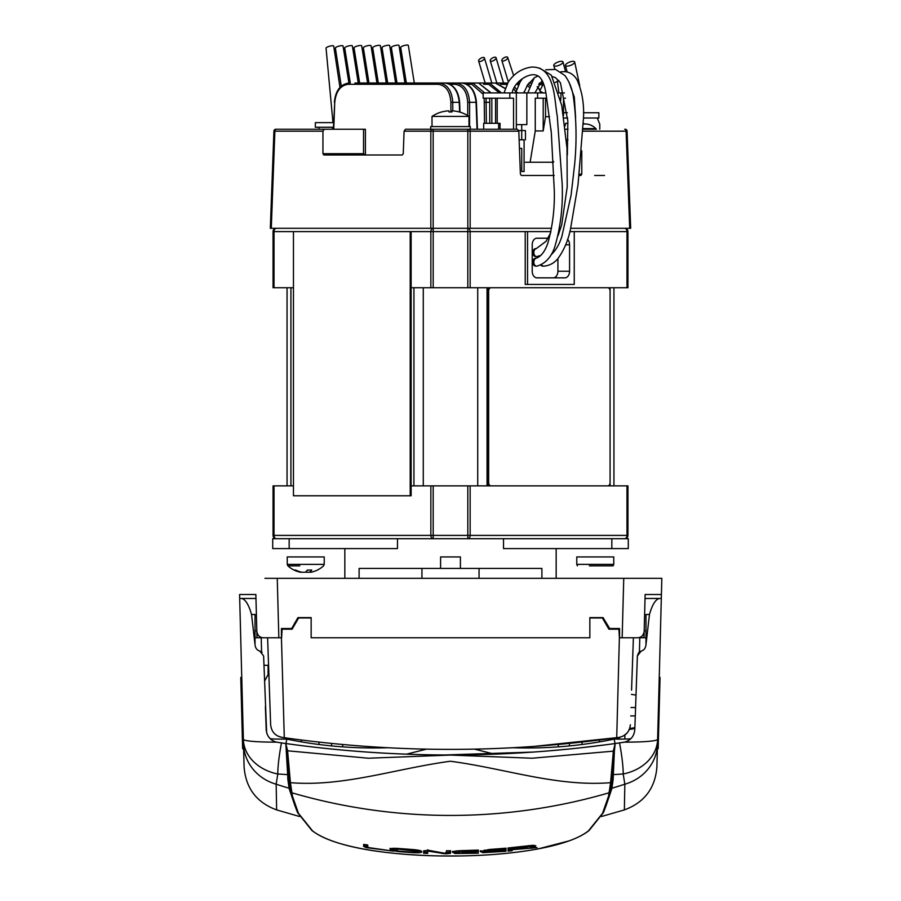 <?xml version="1.0" encoding="UTF-8"?>
<svg xmlns="http://www.w3.org/2000/svg" width="901" height="901" viewBox="0 0 901 901"><rect width="100%" height="100%" fill="white"/><g stroke="black" fill="none" stroke-linecap="round" stroke-linejoin="round"><path stroke-width="1.35" d="M271.528 578.318L277.249 578.318L278.837 637.762L263.43 637.762C259.736 637.626 257.528 635.487 256.83 631.331L255.861 594.502L239.587 594.502L239.689 598.467L255.974 598.467M603.715 618.705L603.715 620.237L603.715 618.705M619.561 628.515L619.561 637.762L619.561 628.515L609.662 628.515L609.662 629.18M273.679 637.762L281.439 637.762L281.439 628.515L291.338 628.515L291.338 629.18L297.938 617.613L311.149 617.613L311.149 637.762L589.851 637.762L589.851 617.613L603.062 617.613L609.662 628.515M645.139 594.502L661.413 594.502L645.139 594.502L644.17 631.331A6.6 6.6 0 0 1 641.974 636.083M645.983 630.824L644.181 630.824L644.001 637.762L639.8 637.367L639.417 651.952L639.789 637.762L645.983 637.762M645.026 598.467L661.311 598.467L661.413 594.502L657.629 739.293A46.233 37.02 -178.5 0 1 623.21 773.993L613.344 774.612L614.392 751.062L611.385 784.253L613.176 779.162L611.937 788.229L603.467 812.544A1.318 1.216 -156.8 0 1 602.544 813.31L608.592 796.056L610.585 782.676C556.852 787.001 505.022 768.429 450.365 761.244C395.652 768.621 343.371 787.012 290.415 782.676L292.408 796.056L298.456 813.31L312.467 830.767C331.478 846.332 385.065 855.139 440.837 855.95A607.578 607.578 0 0 0 460.163 855.95C516.228 855.139 569.623 846.253 588.533 830.756L602.544 813.31M239.587 594.502L243.371 739.293A46.233 37.02 178.5 0 0 277.79 773.993L276.168 784.208L276.63 809.841M255.017 630.824L256.819 630.824L256.999 637.762L261.211 637.762L255.017 637.762M264.928 578.318L661.83 578.318L661.413 594.502M640.059 637.277A6.6 6.6 0 0 1 637.57 637.762C641.253 637.638 643.449 635.498 644.17 631.331M637.03 637.762L622.163 637.762L623.751 578.318M631.567 690.143L633.392 637.762L619.381 637.762L616.712 737.694L619.032 737.367C625.778 735.971 629.551 731.758 630.362 724.753L630.002 727.377M256.83 631.331A6.6 6.6 0 0 0 263.43 637.762L276.145 637.762M256.999 637.762L261.211 637.762L256.999 637.762M281.439 637.762L284.288 737.694L281.968 737.367C275.222 735.971 271.449 731.758 270.638 724.753L267.608 637.762M622.163 637.762L626.578 637.762L622.163 637.762M297.285 620.237L297.285 618.705L297.285 620.237M294.537 623.233L295.551 623.233L294.537 623.233M286.45 743.607L286.743 743.652C338.787 750.905 391.394 754.678 444.576 754.97L534.169 752.042M545.691 751.164L573.498 748.607M577.023 748.235L607.049 744.631M649.463 614.493L645.983 614.493L645.983 644.699L649.463 614.493C652.268 604.594 655.601 599.255 659.464 598.467M645.983 644.699C645.589 648.146 644.001 650.263 641.208 651.04L637.379 655.939L634.8 729.72C634.09 736.308 630.655 740.453 624.506 742.142L615.237 743.516M642.402 650.567L641.208 651.04M628.74 740.374L627.817 740.915M636.782 673.238L634.8 729.72M637.379 655.939L638.572 652.774M639.214 652.11L640.115 651.491M611.711 789.006L606.272 805.156M613.344 774.612L613.176 779.162M610.439 784.94A1.318 1.047 -175.7 0 0 611.385 784.253L609.504 795.324A1.318 1.16 -162.2 0 1 608.592 796.056M624.37 809.841L624.832 784.208L623.21 773.993A46.233 7.005 -102 0 0 619.528 742.908M624.506 742.142A46.233 3.874 -178.5 0 0 657.629 739.293L657.505 743.809A46.233 43.473 -178.5 0 1 624.832 784.208A563.407 563.407 0 0 1 611.937 788.229M657.505 743.809L656.908 766.942M657.493 744.598L657.707 736.061M614.403 750.882L615.18 743.528L613.401 750.803L614.392 751.062L532.142 758.225L450.241 755.072L368.363 758.225L287.599 750.803L290.415 782.676A1.318 1.014 -3.6 0 1 289.458 782.023L286.608 751.062L287.622 750.983M251.537 614.493L255.017 644.699L255.017 614.493L251.537 614.493C248.721 604.582 245.387 599.244 241.536 598.467M606.26 805.19L603.433 812.623L589.063 830.531C584.197 834.405 577.541 837.851 569.083 840.881L538.01 848.933C514.55 853.168 488.601 855.511 460.163 855.95L440.837 855.95C378.803 854.689 332.064 845.904 311.937 830.531L297.567 812.623A1.318 1.216 -23.2 0 1 297.533 812.544L289.063 788.229L287.824 779.162L289.615 784.253A1.318 1.047 -4.3 0 0 290.561 784.94M294.728 805.156L289.289 789.006M394.12 848.213L394.109 850.071L398.794 851.13L412.872 852.177L417.602 851.299L398.816 849.204L394.109 850.071M421.702 852.019L421.702 851.513C421.454 850.702 418.526 850.037 412.906 849.553L398.828 848.494C393.23 848.156 390.291 848.37 390.02 849.147L391.406 850.454L398.783 851.625L412.861 852.673C418.469 852.932 421.409 852.718 421.702 852.019L421.702 851.445M417.602 851.456L421.263 851.051M390.009 848.325L394.109 849.711M393.377 851.141L369.106 847.65L367.732 846.996L367.754 844.992L363.655 844.406L363.621 846.411L366.166 847.616L393.377 851.141M363.621 845.07L367.732 846.647M367.732 845.656L367.732 844.992M506.047 848.179L489.074 849.508L480.233 851.479L482.79 852.684L506.002 851.31L484.4 851.884L506.024 850.285L506.024 849.688L484.344 851.287L506.035 848.9L506.035 848.19L506.035 848.9M484.344 851.265L484.344 850.037L484.344 851.265M484.4 851.884L484.4 851.287M480.267 850.769L484.4 851.422M427.738 851.073L445.668 853.833L450.545 853.337L450.59 850.735L446.457 850.724L446.423 853.281L445.207 853.315L428.538 850.319L423.673 850.826L423.594 853.247L427.705 853.416L427.738 850.296M450.545 853.337L450.568 850.735M445.668 852.504L450.545 852.008M443.63 853.765L443.63 853.056M442.008 853.585L442.008 852.774M428.977 851.062L428.977 850.341M427.705 853.416L427.738 849.744M423.594 851.918L427.705 852.087M292.408 796.056A1.318 1.16 -17.8 0 1 291.496 795.324L289.458 782.023M456.582 851.355L456.582 852.684L461.323 851.344L478.33 850.803L478.341 850.093L461.323 850.634C455.715 850.882 452.764 851.4 452.493 852.2L455.05 853.529L478.285 853.224L478.318 851.603L461.965 852.132L461.954 852.718L474.196 852.898L461.233 853.27L456.582 852.684L456.593 850.837M478.33 850.803L478.33 850.105M456.593 852.177L456.593 850.949M474.208 852.369L474.208 851.772M452.482 851.377L456.582 852.335M474.208 852.064L478.296 851.603M478.285 853.224L478.285 851.895M531.297 847.345L535.858 845.802L532.682 845.329L507.973 847.999L507.961 848.719L531.759 846.377L508.029 849.497L508.006 851.13L512.14 850.724L512.151 849.677L537.075 847.65L531.297 847.345L531.297 846.658M532.052 848.348L532.052 847.402M530.16 846.929L531.297 846.985M526.567 848.032L526.567 847.436M512.151 849.677L512.151 849.08M531.297 846.005L534.259 845.341M508.006 849.789L512.14 849.384L512.151 848.337M535.442 846.253L531.759 846.039M506.024 850.285L506.024 849.688M286.597 750.882L287.599 750.803L285.82 743.528L287.656 774.612L277.79 773.993A46.233 7.005 102 0 1 281.472 742.908L276.494 742.142A46.233 3.874 178.5 0 1 243.371 739.293M287.824 779.162L287.656 774.612M285.82 743.528L281.472 742.908M289.063 788.229A563.407 563.407 0 0 1 276.168 784.208A46.233 43.473 178.5 0 1 243.495 743.809L244.092 766.942M276.494 742.142C270.356 740.464 266.921 736.32 266.2 729.72L265.39 706.621M266.651 732.727L263.621 655.939L259.792 651.04L262.101 652.403M259.308 650.882L259.792 651.04C257.01 650.263 255.411 648.146 255.017 644.699M271.449 739.811L268.78 737.119M268.194 736.263L266.955 733.684M274.659 741.591L273.183 740.915M623.526 742.323L622.456 742.48M285.921 743.539C395.032 758.8 504.751 758.8 615.079 743.539M278.544 742.48L277.474 742.323M611.542 782.023A1.318 1.014 -176.4 0 1 610.585 782.676L613.378 750.983M428.977 850.871L427.738 850.747M636.016 695.099L631.421 694.356M635.577 707.544L630.959 707.544M630.666 715.912L635.284 715.912M634.878 727.648L629.664 728.549M629.292 729.517L634.845 728.526M618.109 737.491L618.109 739.124M494.514 754.171L474.444 749.125M426.556 749.136L406.475 754.171M615.011 743.55A31.704 4.696 -102.3 0 0 614.178 739.102C580.954 745.983 547.222 748.855 512.984 747.729M630.711 738.831A31.704 2.658 -178.5 0 1 614.178 739.102M624.855 739.045L624.855 735.025L624.855 739.045M281.968 737.367L278.161 736.207M268.847 673.261L264.5 681.246M283.297 737.559L286.8 738.043L286.822 739.102A31.704 2.658 178.5 0 1 270.289 738.831M294.289 625.429L292.127 629.18L282.092 629.18L281.619 637.762M311.149 617.951L298.603 617.951L297.307 620.192M298.603 617.951L292.127 629.18M589.851 617.951L602.397 617.951L608.873 629.18L618.908 629.18L619.381 637.762M602.397 617.951L603.693 620.192M606.711 625.429L608.873 629.18M284.288 737.694C394.57 753.27 505.382 753.27 616.712 737.694M626.893 733.223L623.571 735.835M620.89 736.962L619.032 737.367M533.065 746.501L617.703 737.559M285.989 743.55A31.704 4.696 102.3 0 1 286.822 739.102C320.046 745.983 353.778 748.855 388.016 747.729M261.583 651.952L261.2 637.367L261.583 651.952M281.439 629.833L282.092 629.833L281.439 629.833M618.908 629.833L619.561 629.833L618.908 629.833M599.424 741.917L599.424 740.003L599.424 741.917M242.774 716.34L241.795 716.34L242.234 733.414L242.639 748.742L243.619 748.742M240.916 683.026L241.006 686.337M242.47 742.142L241.941 722.32M242.11 691.27L241.13 691.27L240.792 678.183L241.795 716.34M241.75 677.383L240.77 677.383L241.772 678.081M241.806 717.016L242.155 730.215M660.016 678.081L660.028 677.383L659.228 678.081M659.25 677.383L660.028 677.383M658.991 717.016L658.654 730.215M658.89 691.27L659.667 691.27L660.016 678.183L658.169 748.742L657.381 748.742M658.226 716.34L659.014 716.34M659.881 683.026L659.802 686.337M658.338 742.142L658.856 722.32M558.316 744.474L558.316 746.85M582.035 742.075L582.035 744.519M301.249 741.861L301.249 739.969L301.249 741.861M342.684 746.85L342.684 744.474M318.965 744.519L318.965 742.075M617.095 739.124L617.095 737.637L617.095 739.124M268.104 674.759L268.104 665.31L263.948 665.31M289.165 548.608L289.165 538.697L272.71 538.697L272.71 548.608L397.476 548.608L397.476 538.697L523.076 538.697L377.857 538.697M467.81 538.697A3.3 2.331 90 0 0 470.142 535.397L626.983 535.397L626.983 485.864L627.952 485.864L627.952 535.397A3.3 3.3 0 0 1 624.652 538.697L433.19 538.697A3.3 2.331 -90 0 1 430.858 535.397L430.858 485.864L470.142 485.864L470.142 535.397L467.81 535.397L467.81 538.697L503.524 538.697L503.524 548.608L628.29 548.608L628.29 538.697L611.835 538.697L611.835 548.608M503.524 538.697L611.835 538.697M541.895 578.318L541.895 568.418L359.105 568.418L359.105 578.318M613.941 287.746L613.941 485.864M610.078 482.564L610.078 485.864L487.058 485.864L487.058 287.746L610.078 287.746L610.078 291.046A3.3 2.331 90 0 0 607.736 287.746L491 287.746A3.3 2.331 90 0 0 488.657 291.046L488.657 482.564A3.3 2.331 90 0 0 491 485.864L607.736 485.864A3.3 2.331 90 0 0 610.078 482.564L610.078 291.046M274.017 287.746L273.048 287.746L273.048 231.602A3.3 3.3 0 0 1 276.348 228.302A3.3 2.331 90 0 0 274.017 231.602L274.017 287.746L293.456 287.746L290.922 287.746L290.922 485.864L293.456 485.864L274.017 485.864L274.017 535.397L433.19 535.397L433.19 538.697L276.348 538.697A3.3 3.3 0 0 1 273.048 535.397L273.048 485.864L274.017 485.864M430.858 485.864L411.138 485.864L413.942 485.864L413.942 287.746L411.138 287.746L430.858 287.746L430.858 231.602L433.19 231.602L433.19 287.746L430.858 287.746M287.059 485.864L287.059 287.746M527.558 538.697L433.19 538.697M276.348 538.697A3.3 3.3 0 0 1 273.048 535.397L274.017 535.397A3.3 2.331 -90 0 0 276.348 538.697M626.983 485.864L470.142 485.864M624.652 538.697A3.3 2.331 90 0 0 626.983 535.397L627.952 535.397L627.952 485.864M553.237 277.835A6.6 4.674 90 0 0 557.91 271.235L569.578 271.235A6.6 4.674 -90 0 1 564.916 277.835L536.895 277.835A6.6 4.674 -90 0 1 532.221 271.235L532.221 244.813A6.6 4.674 -90 0 1 536.895 238.213L548.045 238.213M567.562 239.373A6.6 4.674 -90 0 1 569.578 244.813L565.659 244.813M410.203 231.602L293.456 231.602L293.456 495.775L410.203 495.775L410.203 231.602L430.858 231.602A3.3 2.331 -90 0 1 433.19 228.302L433.19 231.602L467.81 231.602L467.81 228.302A3.3 2.331 90 0 1 470.142 231.602L470.142 287.746L626.983 287.746L626.983 231.602L569.804 231.602M470.142 287.746L433.19 287.746M550.905 231.602L527.558 231.602L527.558 284.434L574.252 284.434L574.252 231.602M527.558 284.434L525.215 284.434L525.215 231.602L467.81 231.602L467.81 287.746M527.558 231.602L525.215 231.602M627.952 287.746L627.952 231.602L627.952 287.746L626.983 287.746M624.652 228.302A3.3 3.3 0 0 1 627.952 231.602A3.3 3.3 0 0 0 624.652 228.302A3.3 2.331 -90 0 1 626.983 231.602L627.952 231.602M569.578 271.235L569.578 244.813M536.061 258.294A3.964 2.804 90 0 0 533.831 262.574A3.964 2.804 90 0 0 536.613 266.144A3.964 2.804 90 0 0 537.075 266.088A3.964 2.804 90 0 0 537.086 266.088M537.075 266.088C545.342 263.588 551.221 257.281 554.701 247.156C560.647 227.052 563.136 205.867 562.156 183.613L557.28 116.342C554.07 98.547 555.253 66.618 531.658 67.046C521.803 68.453 513.987 73.488 508.22 82.16L504.391 91.879A3.964 1.351 15.9 0 0 505.056 92.916M536.613 266.144L535.678 266.144A3.964 2.804 90 0 1 532.874 262.18A3.964 2.804 90 0 1 535.678 258.215L536.32 258.215M536.151 248.665A3.964 2.804 90 0 0 532.885 252.246A3.964 2.804 90 0 0 535.678 256.537A3.964 2.804 90 0 0 536.151 256.481M557.91 271.235L557.91 258.677M540.679 264.86A3.964 2.804 90 0 0 542.751 266.144L543.686 266.144A3.964 2.804 90 0 0 543.844 266.144A3.964 2.804 90 0 0 543.844 266.133C549.205 265.694 553.777 263.34 557.561 259.071C564.049 250.253 568.407 239.981 570.637 228.246L578.037 184.615L583.499 117.862C584.208 103.592 582.001 90.821 576.865 79.525C573.813 74.603 569.646 71.967 564.375 71.629L560.816 71.81M541.411 264.511A3.964 2.804 90 0 0 543.686 266.144M543.145 92.916L539.722 91.08L543.326 92.916M551.052 254.848C555.928 250.32 559.544 244.103 561.92 236.22L571.11 195.044L574.613 164.579C576.831 141.953 576.46 119.698 573.52 97.826C572.394 89.255 569.5 81.8 564.837 75.459L555.512 69.4L545.702 69.805M534.53 92.916A3.964 1.059 -14.1 0 0 535.408 92.071L542.143 80.437M522.422 78.646L520.046 82.16L516.149 91.609A3.964 0.687 19.5 0 0 518.052 92.916M550.646 232.909L546.051 241.31L536.196 248.653A3.964 2.804 90 0 0 533.82 252.877A3.964 2.804 90 0 0 536.613 256.537A3.964 2.804 90 0 0 536.985 256.503L540.803 255.434M563.508 98.198L565.546 98.198L563.508 98.198L563.508 115.351M495.561 98.198L495.561 123.302M497.194 123.302L497.194 98.198M491.833 123.302L491.833 98.198M489.727 123.302L489.727 98.198M509.808 98.198L483.184 98.198L483.184 92.916L509.808 92.916L509.808 98.198L513.547 98.198L513.547 129.237M509.808 92.916L516.341 92.916L516.341 129.237M521.713 124.62L521.713 130.566L518.717 130.566M521.713 130.566L525.452 130.566L521.713 130.566L521.713 139.801M545.871 92.916L526.848 92.916L526.848 124.62L516.341 124.62M526.848 124.62L523.121 124.62M564.409 92.916L558.8 92.916M550.95 129.226L551.119 130.938M525.452 162.259L530.126 162.259L535.262 130.938L543.202 130.938L545.533 116.691L549.509 116.691M530.126 162.259L553.473 162.259L553.597 161.504M543.202 130.938L543.202 98.198M535.262 130.938L535.262 98.198L537.593 98.198L537.593 92.916M545.533 116.691L545.533 98.198L537.593 98.198M560.94 92.916L560.94 98.198L560.163 98.198M525.452 130.566L525.452 139.801M526.848 92.916L516.341 92.916L513.638 88.512M560.704 100.54L560.704 98.198M460.411 568.418L460.411 556.931L440.589 556.931L440.589 568.418M601.406 556.931L576.775 556.931L576.775 564.375L613.761 564.375L613.761 556.931L601.406 556.931M589.344 565.839L613.119 565.839L589.344 565.839M299.808 565.839L287.881 565.839A26.422 26.422 0 0 0 298.772 571.842A26.32 24.823 -90 0 1 294.064 570.006A23.753 7.884 -90 0 0 295.596 570.006A26.32 24.823 90 0 0 302.015 572.248L305.135 572.248A26.32 8.74 -90 0 0 307.387 570.006A23.753 22.412 90 0 0 311.746 570.006A26.32 8.74 90 0 1 309.493 572.248L310.98 572.248A26.32 24.823 90 0 0 312.703 571.842A26.422 26.422 0 0 0 323.583 565.828L324.225 564.375L287.239 564.375L287.881 565.839M309.516 572.225A26.32 24.823 -90 0 1 309.448 572.248L306.34 572.248A26.32 8.74 90 0 1 305.732 571.842M301.959 572.225A26.32 8.74 -90 0 0 301.981 572.248L300.483 572.248A26.32 24.823 -90 0 1 298.772 571.842M324.225 564.375L324.225 556.931L287.239 556.931L287.239 564.375M450.894 111.972L450.894 102.309C450.117 91.406 445.871 85.404 438.156 84.3L348.158 84.3C340.398 85.404 335.938 91.406 334.744 102.309L333.359 129.237L275.897 129.237A1.982 1.982 90 0 0 273.915 131.152L274.884 131.174L271.28 228.302L270.323 228.302L273.915 131.152A1.982 1.982 90 0 1 275.897 129.237L276.28 129.237A1.982 1.397 90 0 0 274.884 131.174L322.952 131.174L322.952 153.711L363.542 153.711L363.542 129.237L324.315 129.237L322.952 131.174M467.709 115.587L467.709 102.309C466.932 91.406 462.686 85.404 454.971 84.3L450.05 84.3M477.046 129.237L476.055 102.309C474.793 90.629 470.018 84.198 461.717 83.016C470.356 84.153 475.255 90.573 476.438 102.286L469.579 102.309L469.579 126.602M372.169 83.016L461.717 83.016M454.971 84.3A1.318 0.935 -90 0 1 455.906 83.016C464.173 84.198 468.723 90.629 469.579 102.309L467.709 102.309M551.525 228.302L430.836 228.302L430.836 131.174L404.087 131.174L403.254 153.711L402.296 154.995L323.853 154.995L322.952 153.711M365.378 154.995L363.542 153.711M363.542 129.237L365.412 129.237L365.412 154.995M499.492 92.916L488.59 84.3L483.668 84.3M484.524 123.302L484.197 98.198M483.184 94.233L471.786 84.3L466.853 84.3M471.786 84.3A1.318 0.935 -90 0 1 472.721 83.016L484.682 92.916M486.078 98.198L486.382 123.302M488.59 84.3A1.318 0.935 -90 0 1 489.525 83.016L456.3 83.016M489.525 83.016L501.485 92.916M505.179 88.591L495.336 83.016L462.923 83.016M506.914 84.424L500.483 84.3M477.046 83.016L507.646 83.095M514.55 86.834L516.656 89.604M505.405 84.3A1.318 0.935 -90 0 1 506.339 83.016L495.336 83.016L505.27 88.332M524.45 92.916L524.067 92.06M518.447 85.099L516.555 84.007M528.988 87.014L527.074 85.629M496.541 83.016L502.353 83.016M517.411 83.016L519.55 83.016L517.411 83.016M527.997 84.243L529.642 85.291M528.898 83.016L530.712 83.016M541.264 92.916L540.656 91.598M539.981 90.37L537.221 86.766M530.644 83.151L528.955 83.016L530.644 83.151M542.582 84.998L538.708 84.3M460.118 83.016L457.314 83.016M596.406 129.237L583.251 129.237M539.676 83.016L543.292 83.016M539.575 83.129A1.318 0.935 -90 0 1 539.958 83.016L543.449 83.635M565.377 129.237L568.047 129.237M630.677 228.302L627.085 131.152L630.677 228.302L629.698 228.302L626.105 131.174L627.073 131.152A1.982 1.982 90 0 0 625.091 129.237A1.982 1.982 90 0 1 627.073 131.152A1.982 1.982 -90 0 0 625.103 129.237M583.161 131.174L626.105 131.174A1.982 1.397 -90 0 0 624.708 129.237M581.776 150.895L581.776 174.186L580.875 175.47L579.163 175.47M467.822 228.302L467.822 131.152L470.153 131.174A1.982 1.397 90 0 0 468.757 129.237L517.377 129.237L518.807 131.174L520.395 174.186L521.364 175.47L554.183 175.47M433.167 129.237L433.167 131.152L467.822 131.152L467.822 129.237L468.757 129.237L432.232 129.237A1.982 1.397 -90 0 0 430.836 131.174L433.167 131.152L433.167 228.302M490.831 92.916L478.521 83.016L491.169 92.916M472.721 83.016L478.521 83.016M629.698 228.302L570.626 228.302M404.087 131.174L405.529 129.237L432.232 129.237M354.893 83.016L444.903 83.016C453.541 84.153 458.451 90.573 459.623 102.286L459.24 102.309C457.99 90.629 453.203 84.198 444.903 83.016M355.827 84.3L438.156 84.3A1.318 0.935 -90 0 1 439.091 83.016C447.358 84.198 451.908 90.629 452.764 102.309L452.764 110.868M276.28 129.237L324.315 129.237M430.836 228.302L271.28 228.302M583.431 123.302L584.377 123.966M564.995 126.016L565.704 123.302L567.923 123.302M566.402 139.801L567.979 139.801M535.757 162.259L540.431 162.259M519.122 139.801L524.089 139.801L524.089 171.505L521.747 171.505L521.747 148.395L519.449 148.395M483.691 129.237L483.691 123.302L498.636 123.302L498.636 129.237M498.636 123.302L500.032 123.302L500.032 129.237M332.165 129.237L332.998 127.255M583.274 128.584L595.82 128.584L595.82 129.237M432.007 116.409L468.993 116.409A33.022 33.022 0 0 0 459.386 111.972L459.364 111.994A32.898 32.582 180 0 0 452.144 110.834L451.975 111.994A30.127 23.144 180 0 0 449.025 111.994L448.856 110.834A32.898 32.582 180 0 0 441.636 111.994L441.614 111.972A33.022 33.022 0 0 0 432.007 116.409L432.007 126.602M449.025 111.994L448.856 110.834M452.144 110.834L451.975 111.994M470.311 129.237L470.311 126.602L430.689 126.602L430.689 129.237M594.649 175.47L604.548 175.47M491 485.864L606.812 485.864M490.065 485.864A3.3 2.331 -90 0 1 487.723 482.564L488.657 482.564M488.657 291.046L487.723 291.046L487.723 482.564M487.723 291.046A3.3 2.331 -90 0 1 490.065 287.746L491 287.746M606.812 287.746L490.065 287.746M566.999 66.145A4.956 1.712 158.4 0 1 565.434 65.503A4.956 1.712 158.4 0 1 567.912 62.845A4.956 1.712 158.4 0 1 573.104 61.302A4.956 1.712 158.4 0 1 574.669 61.955A4.956 1.712 158.4 0 1 572.203 64.613A4.956 1.712 158.4 0 1 566.999 66.145M555.32 66.145A4.956 1.712 158.4 0 1 553.755 65.503A4.956 1.712 158.4 0 1 556.232 62.845A4.956 1.712 158.4 0 1 561.436 61.302A4.956 1.712 158.4 0 1 563.001 61.955A4.956 1.712 158.4 0 1 560.523 64.613A4.956 1.712 158.4 0 1 555.32 66.145M567.36 112.726L563.508 112.726M563.913 118.008L567.709 118.008M583.499 118.008L598.85 118.008L598.85 112.726L583.443 112.726M597.273 118.008L599.784 124.169L599.784 129.237M502.949 61.031A3.3 1.419 149.9 0 1 501.88 60.547A3.3 1.419 149.9 0 1 503.231 58.295A3.3 1.419 149.9 0 1 506.576 56.909A3.3 1.419 149.9 0 1 507.668 57.382A3.3 1.419 149.9 0 1 506.294 59.657A3.3 1.419 149.9 0 1 502.949 61.031M491.327 61.291A3.3 1.419 149.9 0 1 490.257 60.806A3.3 1.419 149.9 0 1 491.608 58.542A3.3 1.419 149.9 0 1 494.953 57.168A3.3 1.419 149.9 0 1 496.034 57.641A3.3 1.419 149.9 0 1 494.672 59.916A3.3 1.419 149.9 0 1 491.327 61.291M479.704 61.55A3.3 1.419 149.9 0 1 478.634 61.065A3.3 1.419 149.9 0 1 479.985 58.802A3.3 1.419 149.9 0 1 483.33 57.416A3.3 1.419 149.9 0 1 484.411 57.901A3.3 1.419 149.9 0 1 483.049 60.176A3.3 1.419 149.9 0 1 479.704 61.55M410.203 495.775L411.138 495.775L411.138 231.602M414.302 83.016L408.344 45.41A3.964 0.957 165.1 0 0 407.139 45.05A3.964 0.957 165.1 0 0 402.893 45.94A3.964 0.957 165.1 0 0 400.686 47.426L406.351 83.016M404.966 83.016L399.019 45.5A3.964 0.957 165.1 0 0 397.814 45.14A3.964 0.957 165.1 0 0 393.568 46.019A3.964 0.957 165.1 0 0 391.349 47.516L397.003 83.016M395.618 83.016L389.683 45.591A3.964 0.957 165.1 0 0 388.489 45.23A3.964 0.957 165.1 0 0 384.243 46.109A3.964 0.957 165.1 0 0 382.024 47.607L387.667 83.016M386.281 83.016L380.357 45.681A3.964 0.957 165.1 0 0 379.152 45.309A3.964 0.957 165.1 0 0 374.906 46.199A3.964 0.957 165.1 0 0 372.699 47.697L378.319 83.016M339.97 87.386L333.708 46.109A3.964 0.957 165.1 0 0 332.503 45.748A3.964 0.957 165.1 0 0 328.268 46.638A3.964 0.957 165.1 0 0 326.049 48.136L332.976 122.637M348.912 83.016L343.044 46.03A3.964 0.957 165.1 0 0 341.839 45.658A3.964 0.957 165.1 0 0 337.593 46.548A3.964 0.957 165.1 0 0 335.375 48.046L341.254 86.136M358.26 83.016L352.37 45.94A3.964 0.957 165.1 0 0 351.165 45.579A3.964 0.957 165.1 0 0 346.919 46.458A3.964 0.957 165.1 0 0 344.711 47.956L350.298 83.016M367.597 83.016L361.695 45.85A3.964 0.957 165.1 0 0 360.501 45.489A3.964 0.957 165.1 0 0 356.255 46.368A3.964 0.957 165.1 0 0 354.037 47.866L359.645 83.016M376.933 83.016L371.032 45.76A3.964 0.957 165.1 0 0 369.827 45.399A3.964 0.957 165.1 0 0 365.581 46.289A3.964 0.957 165.1 0 0 363.362 47.787L368.982 83.016M333.607 122.637L315.339 122.637L315.339 127.255L333.438 127.255M319.067 129.237L319.067 127.255M394.12 849.553L394.12 848.314M398.816 849.204L398.816 848.494M412.895 850.251L412.895 849.542M391.406 850.454L391.406 849.114M366.166 847.616L366.166 846.276M489.063 850.217L489.063 849.508M290.606 791.945A1.318 1.16 -11.6 0 0 291.53 792.689A566.988 566.988 0 0 0 609.47 792.689A1.318 1.16 -168.4 0 0 610.394 791.945M461.323 851.344L461.323 850.645M455.05 853.529L455.05 852.2M528.752 846.366L528.752 845.656M311.577 830.012L312.467 830.767M294.74 805.19L297.567 812.623A1.318 1.216 -23.2 0 0 298.456 813.31M619.426 739.124L619.426 737.3M569.432 745.927L569.432 743.404M331.568 743.404L331.568 745.927M421.938 578.318L421.938 568.418M479.062 578.318L479.062 568.418M477.721 485.864L477.721 287.746M423.279 287.746L423.279 485.864M433.19 485.864L433.19 535.397L467.81 535.397L467.81 485.864M293.456 231.602L273.048 231.602M484.524 102.309L489.727 102.309M518.852 84.3L517.298 84.3M539.023 84.3A1.318 0.935 -90 0 1 539.147 83.68M579.32 174.186L581.776 174.186M518.807 131.174L470.153 131.174L470.153 228.302M627.073 131.152L630.666 228.302M334.744 102.309L333.753 129.237M459.6 112.028L459.24 102.309L450.894 102.309M348.158 84.3A1.318 0.935 -90 0 1 349.081 83.016C340.443 84.153 335.544 90.573 334.361 102.286M656.908 766.965C655.218 788.217 644.373 802.532 624.359 809.909L601.53 816.486M244.092 766.965C245.782 788.217 256.627 802.532 276.641 809.909L299.481 816.486M344.835 548.608L344.835 578.318M556.165 548.608L556.165 578.318M536.072 258.294C540.949 256.616 544.835 251.661 547.74 243.428C552.471 227.041 554.678 209.742 554.34 191.519L551.311 132.74L546.006 93.625C544.283 83.14 541.287 77.081 537.007 75.47C529.337 71.81 513.807 82.092 512.162 92.916M543.494 83.568L539.722 91.08M555.253 82.498L558.823 80.493M569.015 82.137L574.309 97.195L575.615 117.592M534.192 77.835L527.772 92.916M552.279 76.608L555.466 77.655L560.422 82.723L567.844 121.061L567.348 154.972M558.046 235.702L561.706 224.867L567.213 186.879L566.999 148.181L561.74 105.417L551.333 75.155L539.564 68.104M523.841 92.916L527.592 84.829L534.744 77.475L538.156 76.033M576.775 564.375L577.417 565.839M613.119 565.839L613.761 564.375M275.909 129.237L273.915 131.152L270.323 228.302M476.438 102.286L477.44 129.237M516.588 83.962L518.492 84.998M524.191 91.643L524.799 92.916M537.311 86.597L540.104 90.055M541.107 91.846L541.602 92.916M459.623 102.286L459.994 112.141M595.82 128.584A15.159 15.159 0 0 0 583.42 124.034M468.993 126.602L468.993 116.409M558.89 92.916L557.404 81.169M554.802 69.242L553.755 65.503M565.591 71.742L563.001 61.955M567.191 72.046L565.434 65.503M579.76 85.888L574.669 61.955M496.845 83.016L490.257 60.806M503.513 83.016L496.034 57.641M485.155 83.016L478.634 61.065M491.822 83.016L484.411 57.901M508.344 81.98L501.88 60.547M513.671 75.639L507.657 57.382"/></g></svg>
